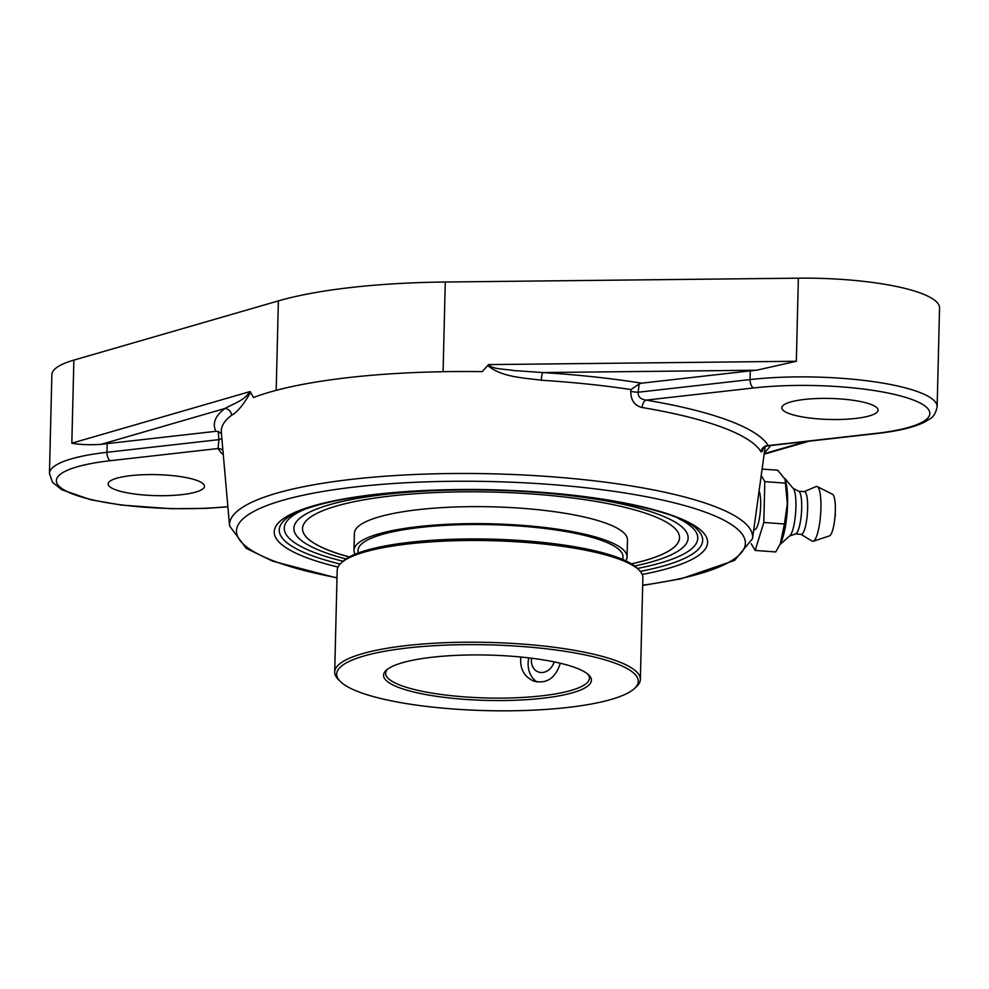 <?xml version="1.0" encoding="UTF-8"?>
<svg xmlns="http://www.w3.org/2000/svg" width="989" height="989" viewBox="0 0 989 989"><rect width="100%" height="100%" fill="white"/><g stroke="black" fill="none" stroke-linecap="round" stroke-linejoin="round"><path stroke-width="1.48" d="M763.298 447.485L762.84 449.08C761.258 449.847 766.574 445.31 767.761 445.866L768.181 445.582A7.133 6.898 -30.7 0 0 760.998 451.812L762.222 451.429L763.137 448.586M753.692 387.948A7.133 3.721 -96.5 0 1 750.082 379.578L638.115 392.237C637.967 396.762 640.649 399.383 646.163 400.112L753.692 387.948A115.169 25.121 1.4 0 1 912.34 399.643A115.169 25.121 1.4 0 1 875.698 433.417L768.181 445.582A277.489 60.527 -178.6 0 0 728.399 420.436A277.489 60.527 -178.6 0 0 646.163 400.112A7.133 3.808 -80.5 0 0 642.108 407.505A270.393 58.981 1.4 0 1 722.23 427.322A270.393 58.981 1.4 0 1 760.998 451.812M641.577 383.176A279.257 60.922 -178.6 0 0 542.701 372.556L756.622 370.22A122.302 26.678 1.4 0 0 750.292 370.875L641.577 383.176L639.215 383.88L638.115 392.237A7.133 1.088 7.5 0 1 630.772 391.323C630.797 400.322 634.579 405.713 642.108 407.505M639.215 383.88L631.007 389.567L630.772 391.323M756.622 370.22L796.343 361.257L489.345 364.595C490.544 369.231 506.022 369.082 513.798 370.541L542.701 372.556A7.133 1.187 -86.4 0 0 541.304 380.246A272.16 59.365 1.4 0 1 631.007 389.567M489.345 364.595L487.762 365.547C502.029 377.415 523.614 377.736 541.304 380.246M488.554 364.607L482.175 371.641A272.865 59.525 -178.6 0 0 348.969 377.526A272.865 59.525 -178.6 0 0 253.53 397.491L250.106 391.57M642.665 585.476L680.951 578.837L734.555 560.417L752.518 538.684A261.64 57.078 -178.6 0 0 712.908 505.799A261.64 57.078 -178.6 0 0 352.492 479.245A261.64 57.078 -178.6 0 0 229.559 525.901L221.326 432.403A272.16 59.365 1.4 0 1 231.624 415.269C237.348 412.166 243.64 404.538 250.526 392.373L249.648 391.706C245.074 400.458 231.822 404.353 224.96 408.482A279.257 60.922 -178.6 0 0 215.874 431.315L218.21 431.488L221.437 433.689M231.624 415.269A7.133 6.713 53.3 0 0 224.96 408.482L101.063 444.358A122.302 26.678 1.4 0 1 107.146 443.616L215.874 431.315M218.21 431.488L218.903 439.648A7.133 2.003 175.2 0 0 221.845 438.374M107.146 443.616L106.936 452.307L218.903 439.648L218.075 448.524A7.133 6.898 149.3 0 1 222.908 450.415M249.648 391.706L71.826 443.183C79.726 444.691 89.467 445.075 101.063 444.358M875.698 433.417A7.133 3.721 83.5 0 0 876.674 433.541C897.604 431.204 913.428 427.471 924.159 422.328L930.056 418.767C933.492 417.012 935.854 412.994 937.139 406.714L939.55 307.975A122.302 26.678 -178.6 0 0 920.982 293.251A122.302 26.678 -178.6 0 0 798.37 278.169L445.273 282.013A250.885 54.729 -178.6 0 0 278.379 300.891L73.866 360.107A122.302 26.678 -178.6 0 0 51.861 374.72L49.45 473.459A122.302 26.678 -178.6 0 1 106.936 452.307A7.133 3.721 83.5 0 0 110.545 460.676L218.075 448.524A277.489 60.527 -178.6 0 0 223.291 454.829M789.111 413.575A48.152 10.508 1.4 0 1 781.804 407.777A48.152 10.508 1.4 0 1 816.79 398.542A48.152 10.508 1.4 0 1 870.765 404.34A48.152 10.508 1.4 0 1 878.071 410.138A48.152 10.508 1.4 0 1 843.085 419.373A48.152 10.508 1.4 0 1 789.111 413.575M658.204 514.268A197.194 43.021 -178.6 0 0 429.894 490.841A197.194 43.021 -178.6 0 0 294.388 531.699A197.194 43.021 -178.6 0 0 346.014 558.946A197.194 43.021 -178.6 0 1 294.401 531.723A197.194 43.021 -178.6 0 1 491.966 490.173A197.194 43.021 -178.6 0 1 687.491 541.28A197.194 43.021 -178.6 0 0 658.204 514.268M634.592 566.005A197.194 43.021 -178.6 0 0 687.479 541.304A197.194 43.021 -178.6 0 1 634.592 566.005M197.132 480.518A48.152 10.508 1.4 0 1 204.451 486.316A48.152 10.508 1.4 0 1 169.453 495.551A48.152 10.508 1.4 0 1 115.478 489.753A48.152 10.508 1.4 0 1 108.172 483.955A48.152 10.508 1.4 0 1 143.17 474.72A48.152 10.508 1.4 0 1 197.132 480.518M784.413 523.997L780.309 543.826L775.747 551.936L755.163 550.428L763.817 522.476L784.413 523.997L787.331 503.747L785.402 483.139L764.818 481.618L761.209 475.548M751.158 543.678L755.163 550.428M763.817 522.476L764.818 481.618M762.099 469.083L777.75 470.232L785.093 479.319L785.402 483.139M780.309 543.826L781.125 542.071A35.171 7.541 -85.8 0 0 787.565 504.007A35.171 7.541 -85.8 0 0 785.612 481.087L785.093 479.319M759.082 491.014A20.064 4.302 94.2 0 1 760.331 511.313A20.064 4.302 94.2 0 1 755.683 529.14A20.064 4.302 94.2 0 1 754.681 529.585L753.779 529.511M779.938 544.618L789.84 535.766A24.218 5.192 -85.8 0 0 795.91 507.073A24.218 5.192 -85.8 0 0 793.326 488.603L784.722 478.28M789.506 536.063L795.725 533.85A21.399 4.586 -85.8 0 0 801.683 508.136A21.399 4.586 -85.8 0 0 798.865 491.348L793.03 488.257M795.502 533.936L801.251 534.357A21.399 4.586 -85.8 0 0 807.63 508.569A21.399 4.586 -85.8 0 0 804.391 491.669L798.655 491.236M800.991 534.332L812.08 541.119A27.519 5.909 -85.8 0 0 813.242 541.267A27.519 5.909 -85.8 0 0 820.919 508.185A27.519 5.909 -85.8 0 0 817.273 486.588A27.519 5.909 -85.8 0 0 816.098 486.563L804.144 491.644M813.242 541.267L829.487 535.877A20.93 4.488 -85.8 0 0 835.322 510.72A20.93 4.488 -85.8 0 0 832.553 494.29L817.273 486.588M349.241 556.992A188.553 41.13 1.4 0 1 302.523 528.571A188.553 41.13 1.4 0 1 391.137 495.959A188.553 41.13 1.4 0 1 582.855 499.383A188.553 41.13 1.4 0 1 679.517 537.781A188.553 41.13 1.4 0 1 631.464 563.891M334.702 672.013L337.187 570.282A152.887 33.354 1.4 0 1 341.23 562.926A152.887 33.354 1.4 0 1 409.038 543.839A152.887 33.354 1.4 0 1 639.178 570.208A152.887 33.354 1.4 0 1 642.862 577.761L640.365 679.48A152.887 33.354 -178.6 0 0 561.999 648.351A152.887 33.354 -178.6 0 0 406.553 645.57A152.887 33.354 -178.6 0 0 334.702 672.013A152.887 33.354 -178.6 0 0 338.386 679.554L340.327 681.495A150.847 32.909 1.4 0 1 488.294 644.84A150.847 32.909 1.4 0 1 634.295 688.678A150.847 32.909 1.4 0 1 567.389 707.506A150.847 32.909 1.4 0 1 340.327 681.495M639.178 570.208L637.237 568.267A150.847 32.909 -178.6 0 0 490.878 539.141A150.847 32.909 -178.6 0 0 343.27 561.084L341.23 562.926M634.295 688.678L636.323 686.836A152.887 33.354 -178.6 0 0 640.365 679.48M542.553 698.259A103.956 22.673 -178.6 0 0 588.912 675.141A103.956 22.673 -178.6 0 0 488.034 655.064A103.956 22.673 -178.6 0 0 386.316 670.196A103.956 22.673 -178.6 0 0 426.964 694.773A103.956 22.673 -178.6 0 0 542.553 698.259M587.837 674.177A101.916 22.228 1.4 0 1 589.432 678.231A101.916 22.228 1.4 0 1 541.527 695.86A101.916 22.228 1.4 0 1 437.892 694.018A101.916 22.228 1.4 0 1 385.648 673.262A101.916 22.228 1.4 0 1 387.428 669.269M560.281 663.236C555.558 678.157 546.732 684.128 533.8 681.149C524.071 676.711 519.732 668.675 520.82 657.03M622.909 559.551L622.983 556.832A132.501 28.904 -178.6 0 0 554.495 529.758A132.501 28.904 -178.6 0 0 419.249 527.557A132.501 28.904 -178.6 0 0 358.055 550.354L357.993 553.074M631.39 563.841A188.553 41.13 -178.6 0 0 679.517 537.744M302.523 528.534A188.553 41.13 -178.6 0 0 349.315 556.943M625.765 560.837A136.581 29.794 -178.6 0 0 627.051 556.931L627.471 539.92A136.581 29.794 -178.6 0 0 556.869 512.03A136.581 29.794 -178.6 0 0 417.469 509.755A136.581 29.794 -178.6 0 0 354.396 533.244L353.988 550.255A136.581 29.794 -178.6 0 0 355.088 554.211M627.051 556.931A136.581 29.794 -178.6 0 0 556.461 529.028A136.581 29.794 -178.6 0 0 417.061 526.766A136.581 29.794 -178.6 0 0 353.988 550.255M528.781 657.883A24.057 19.842 -69.6 0 0 537.2 682.051M554.174 661.888A13.858 11.435 110.4 0 1 542.788 672.458A13.858 11.435 110.4 0 1 531.55 658.217M764.386 452.43A279.257 60.922 -178.6 0 0 770.431 445.557M337.002 577.737A254.544 55.532 1.4 0 1 319.373 492.077A254.544 55.532 1.4 0 1 706.739 512.685A254.544 55.532 1.4 0 1 642.677 585.204M642.207 574.473A216.752 47.287 -178.6 0 0 661.357 511.845A216.752 47.287 -178.6 0 0 376.117 494.302A216.752 47.287 -178.6 0 0 307.146 557.87A216.752 47.287 -178.6 0 0 338.003 567.043M278.379 300.891L276.191 390.346M73.866 360.107L71.826 443.183M806.171 441.514L764.225 453.667M937.139 406.714A122.302 26.678 -178.6 0 0 918.571 391.99A122.302 26.678 -178.6 0 0 750.082 379.578L750.292 370.875M227.866 506.64A115.169 25.121 1.4 0 1 72.481 493.919A115.169 25.121 1.4 0 1 110.545 460.676M340.105 564.039A211.794 46.199 1.4 0 1 311.399 555.435A211.794 46.199 1.4 0 1 285.24 519.423C291.903 513.415 306.256 507.753 328.311 502.437C356.114 496.095 390.581 492.089 431.699 490.396C544.247 484.635 677.96 506.43 697.22 529.498A211.794 46.199 1.4 0 1 640.254 571.382M677.873 518.199A206.825 45.123 1.4 0 1 637.411 568.452M343.072 561.258A206.825 45.123 1.4 0 1 305.119 509.088M445.273 282.013L443.084 371.703M798.37 278.169L796.343 361.257M752.518 538.684L765.177 446.707M229.559 525.901L246.212 548.339L272.581 561.146L336.989 578.009M809.101 441.181L764.151 454.198M876.674 433.541L767.761 445.866M227.878 506.863L205.094 508.42L170.714 508.692L121.375 505.07L90.976 499.816L61.639 489.691L52.516 482.323L49.45 473.459M834.901 517.704A12.981 12.981 0 0 0 835.235 513.068"/></g></svg>
